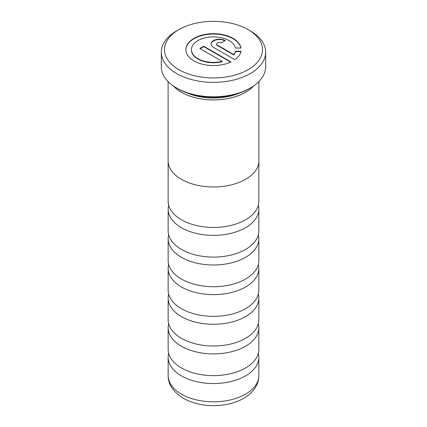 <?xml version="1.0" encoding="UTF-8"?>
<svg xmlns="http://www.w3.org/2000/svg" width="427" height="427" viewBox="0 0 427 427"><rect width="100%" height="100%" fill="white"/><g stroke="black" fill="none" stroke-linecap="round" stroke-linejoin="round"><path stroke-width="0.64" d="M258.33 205.227A45.347 26.18 180 0 1 258.847 209.182A45.347 26.18 180 0 1 230.852 233.372A45.347 26.18 180 0 1 181.432 227.698A45.347 26.18 180 0 1 168.153 209.182A45.347 26.18 180 0 1 168.67 205.227M258.33 234.866A45.347 26.18 180 0 1 258.847 238.821A45.347 26.18 180 0 1 230.852 263.005A45.347 26.18 180 0 1 181.432 257.332A45.347 26.18 180 0 1 168.153 238.821A45.347 26.18 180 0 1 168.67 234.866M258.33 264.5A45.347 26.18 180 0 1 258.847 268.455A45.347 26.18 180 0 1 230.852 292.644A45.347 26.18 180 0 1 181.432 286.965A45.347 26.18 180 0 1 168.153 268.455A45.347 26.18 180 0 1 168.67 264.5M258.33 294.134A45.347 26.18 180 0 1 258.847 298.089A45.347 26.18 180 0 1 230.852 322.278A45.347 26.18 180 0 1 181.432 316.604A45.347 26.18 180 0 1 168.153 298.089A45.347 26.18 180 0 1 168.67 294.134M258.33 323.773A45.347 26.18 180 0 1 258.847 327.728A45.347 26.18 180 0 1 230.852 351.912A45.347 26.18 180 0 1 181.432 346.238A45.347 26.18 180 0 1 168.153 327.728A45.347 26.18 180 0 1 168.67 323.773M258.33 353.407A45.347 26.18 180 0 1 258.847 357.362A45.347 26.18 180 0 1 230.852 381.551A45.347 26.18 180 0 1 181.432 375.877A45.347 26.18 180 0 1 168.153 357.362A45.347 26.18 180 0 1 168.67 353.407M187.127 92.931A43.986 25.396 0 0 0 239.873 92.931M173.421 85.966A45.347 26.18 0 0 0 181.432 92.232A45.347 26.18 0 0 0 253.579 85.966M250.393 87.978L249.112 88.72A50.359 29.073 180 0 1 177.888 88.72L176.607 87.983A52.174 30.125 0 0 0 250.393 87.978A52.174 30.125 0 0 0 265.674 66.681L265.674 52.233A52.174 30.125 180 0 1 233.468 80.062A52.174 30.125 180 0 1 176.607 73.535A52.174 30.125 180 0 1 161.326 52.233A52.174 30.125 180 0 1 176.607 30.931L178.849 29.634A48.998 28.289 0 0 0 178.854 69.644A48.998 28.289 0 0 0 248.146 69.644A48.998 28.289 0 0 0 248.151 29.634A48.998 28.289 0 0 0 248.146 29.634L250.393 30.931A52.174 30.125 180 0 1 265.674 52.233M233.041 38.345A27.627 15.948 0 0 0 202.932 34.891A27.627 15.948 0 0 0 185.884 49.623A27.627 15.948 0 0 0 193.97 60.901A27.627 15.948 0 0 0 230.986 61.974L203.738 46.239L199.831 48.497L222.131 61.371A22.097 12.757 180 0 1 197.877 58.648A22.097 12.757 180 0 1 191.408 49.623A22.097 12.757 180 0 1 205.051 37.838A22.097 12.757 180 0 1 229.134 40.602A22.097 12.757 180 0 1 235.432 48.027L240.993 48.027A27.627 15.948 0 0 0 233.041 38.345M240.919 48.027A27.627 15.948 0 0 0 233.041 38.718A27.627 15.948 0 0 0 203.081 35.222A27.627 15.948 0 0 0 185.884 49.81M222.131 61.371L222.131 61.744A22.097 12.757 180 0 1 197.877 59.017A22.097 12.757 180 0 1 191.408 49.996A22.097 12.757 180 0 1 191.408 49.81M168.105 81.53L168.105 160.776A45.395 26.207 0 0 0 181.4 179.308A45.395 26.207 0 0 0 230.874 184.987A45.395 26.207 0 0 0 258.895 160.776L258.895 81.53M173.282 85.87A45.395 26.207 0 0 0 181.4 92.248A45.395 26.207 0 0 0 253.718 85.87M258.847 161.945L258.847 201.272A45.347 26.18 180 0 1 230.852 225.461A45.347 26.18 180 0 1 181.432 219.788A45.347 26.18 180 0 1 168.153 201.272L168.153 161.945M258.847 209.182L258.847 230.911A45.347 26.18 180 0 1 230.852 255.095A45.347 26.18 180 0 1 181.432 249.421A45.347 26.18 180 0 1 168.153 230.911L168.153 209.182M258.847 238.821L258.847 260.545A45.347 26.18 180 0 1 230.852 284.734A45.347 26.18 180 0 1 181.432 279.055A45.347 26.18 180 0 1 168.153 260.545L168.153 238.821M258.847 268.455L258.847 290.179A45.347 26.18 180 0 1 230.852 314.368A45.347 26.18 180 0 1 181.432 308.694A45.347 26.18 180 0 1 168.153 290.179L168.153 268.455M258.847 298.089L258.847 319.818A45.347 26.18 180 0 1 230.852 344.002A45.347 26.18 180 0 1 181.432 338.328A45.347 26.18 180 0 1 168.153 319.818L168.153 298.089M258.847 327.728L258.847 349.451A45.347 26.18 180 0 1 230.852 373.641A45.347 26.18 180 0 1 181.432 367.962A45.347 26.18 180 0 1 168.153 349.451L168.153 327.728M240.919 51.587L235.432 51.587A22.097 12.757 180 0 1 233.852 54.976L217.412 45.486A2.765 1.596 180 0 1 216.601 44.355A2.765 1.596 180 0 1 216.622 44.173M224.896 40.795A8.289 4.782 0 0 0 216.131 39.951A8.289 4.782 0 0 0 211.082 44.173M230.633 62.139L203.738 46.612L200.151 48.683M221.319 42.86L225.226 40.602A8.289 4.782 0 0 0 216.195 39.567A8.289 4.782 0 0 0 211.077 43.986A8.289 4.782 0 0 0 213.505 47.37L234.893 59.716A27.627 15.948 0 0 0 240.993 51.219L235.432 51.219A22.097 12.757 180 0 1 233.852 54.603L217.412 45.113A2.765 1.596 180 0 1 216.601 43.986A2.765 1.596 180 0 1 218.309 42.513A2.765 1.596 180 0 1 221.319 42.86M235.432 51.587L235.432 51.219M233.852 54.976L233.852 54.603M203.738 46.612L203.738 46.239M250.393 30.931L248.151 29.634A48.998 28.289 0 0 0 178.849 29.634M161.326 52.233L161.326 66.681A52.174 30.125 0 0 0 176.607 87.978A52.174 30.125 0 0 0 176.607 87.983L177.888 88.72M181.432 394.148A45.347 26.18 0 0 0 230.852 399.821A45.347 26.18 0 0 0 258.847 375.632C258.805 379.897 257.63 383.862 255.319 387.545L252.576 391.201C249.907 394.174 246.651 396.704 242.814 398.791C237.791 401.508 232.16 403.43 225.915 404.556C210.095 407.134 195.897 405.047 183.316 398.3C173.036 391.762 167.982 384.209 168.153 375.632A45.347 26.18 0 0 0 181.432 394.148M217.412 45.486L217.412 45.113M191.408 49.623L191.408 49.996M258.847 357.362L258.847 375.632M168.153 357.362L168.153 375.632M216.601 43.986L216.601 44.355"/></g></svg>
